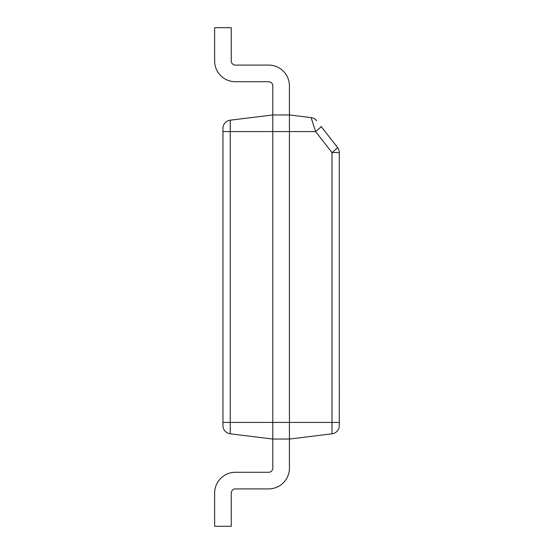 <?xml version="1.0" encoding="UTF-8"?>
<svg xmlns="http://www.w3.org/2000/svg" width="554" height="554" viewBox="0 0 554 554"><rect width="100%" height="100%" fill="white"/><g stroke="black" fill="none" stroke-linecap="round" stroke-linejoin="round"><path stroke-width="0.83" d="M222.943 128.431L222.943 131.575L222.943 128.431A8.31 8.31 0 0 1 230.242 120.183L272.803 114.955L272.803 468.13A4.155 4.155 0 0 1 268.648 472.285L235.408 472.285A20.775 20.775 0 0 0 214.633 493.06L214.633 526.3L231.253 526.3L231.253 493.06A4.155 4.155 0 0 1 235.408 488.905A4.155 4.155 0 0 0 231.253 493.06A4.155 4.155 0 0 1 235.408 488.905A4.155 4.155 0 0 0 231.253 493.06M230.242 120.183L230.242 422.425L222.943 422.425L222.943 425.569L222.943 131.575L289.423 131.575L289.423 439.045L272.803 439.045L230.242 433.817A8.31 8.31 0 0 1 222.943 425.569M289.423 439.045L289.423 468.13L289.423 439.045L289.423 468.13L289.423 439.045L331.984 433.817L331.984 422.425L339.283 422.425L339.283 425.569L339.283 152.572A8.31 8.31 0 0 0 337.524 147.454L321.119 126.457A8.31 0.623 142 0 1 315.579 131.575L311.119 117.621L289.423 114.955L272.803 114.955L272.803 85.87A4.155 4.155 0 0 0 268.648 81.715L235.408 81.715A20.775 20.775 0 0 1 214.633 60.94L214.633 27.7L231.253 27.7L231.253 60.94A4.155 4.155 0 0 0 235.408 65.095A4.155 4.155 0 0 1 231.253 60.94A4.155 4.155 0 0 0 235.408 65.095A4.155 4.155 0 0 1 231.253 60.94M289.423 114.955L289.423 85.87L289.423 131.575L315.579 131.575L331.984 152.572A8.31 0.623 142 0 0 337.524 147.454A8.31 8.31 0 0 1 339.283 152.572L331.984 152.572L331.984 422.425L230.242 422.425L230.242 433.817M316.659 120.751A8.31 8.31 0 0 0 311.119 117.621A8.31 8.31 0 0 1 316.659 120.751M331.984 433.817A8.31 8.31 0 0 0 339.283 425.569A8.31 8.31 0 0 1 331.984 433.817M289.423 468.13A20.775 20.775 0 0 1 268.648 488.905L235.408 488.905M272.803 468.13A4.155 4.155 0 0 1 268.648 472.285A4.155 4.155 0 0 0 272.803 468.13A4.155 4.155 0 0 1 268.648 472.285L235.408 472.285M289.423 85.87A20.775 20.775 0 0 0 268.648 65.095L235.408 65.095M272.803 85.87A4.155 4.155 0 0 0 268.648 81.715A4.155 4.155 0 0 1 272.803 85.87A4.155 4.155 0 0 0 268.648 81.715L235.408 81.715M339.283 360.197L339.283 384.358M339.367 384.358L339.367 385.051M339.367 396.103L339.283 396.588M339.283 384.559L339.283 396.387M339.367 396.588L339.283 399.566"/></g></svg>
